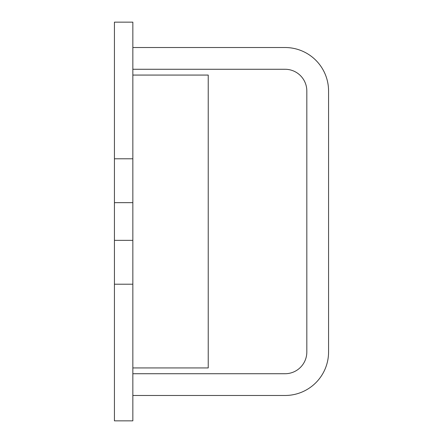<?xml version="1.0" encoding="UTF-8"?>
<svg xmlns="http://www.w3.org/2000/svg" width="443" height="443" viewBox="0 0 443 443"><rect width="100%" height="100%" fill="white"/><g stroke="black" fill="none" stroke-linecap="round" stroke-linejoin="round"><path stroke-width="0.66" d="M114.432 202.65L132.845 202.65L132.839 158.793L114.432 158.793L114.432 240.35L132.845 240.35L132.839 284.207L114.432 284.207L114.432 420.85L132.845 420.85L132.845 22.15L114.432 22.15L114.432 202.65M114.432 284.207L114.432 240.35L114.438 284.207M328.568 91.014L328.568 351.986A43.497 43.497 0 0 1 285.076 395.477L132.845 395.477L132.845 373.731L285.076 373.731A21.746 21.746 0 0 0 306.822 351.986L306.822 91.014A21.746 21.746 0 0 0 285.076 69.269L132.845 69.269L132.845 47.523L285.076 47.523A43.497 43.497 0 0 1 328.568 91.014M132.845 75.066L208.232 75.066L208.232 367.934L132.845 367.934"/></g></svg>
